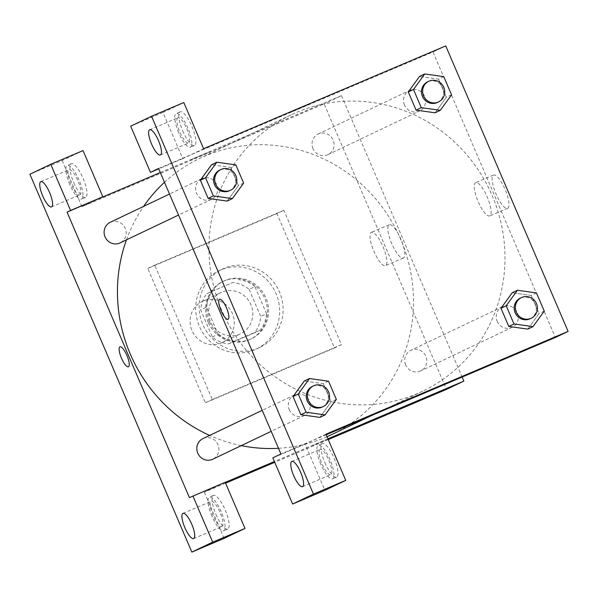 <?xml version="1.0" encoding="UTF-8"?>
<svg xmlns="http://www.w3.org/2000/svg" width="598" height="598" viewBox="0 0 598 598"><rect width="100%" height="100%" fill="white"/><g stroke="black" fill="none" stroke-linecap="round" stroke-linejoin="round"><path stroke-width="0.45" stroke-dasharray="2.99 2.24" d="M203.185 301.041A22.844 21.917 64.5 0 0 202.356 301.414A22.844 21.917 64.5 0 0 192.399 331.464A22.844 21.917 64.5 0 0 222.015 342.647A22.844 21.917 64.5 0 0 232.174 313.031A22.844 21.917 64.5 0 0 203.185 301.041M221.716 292.205A22.844 21.917 64.5 0 0 220.886 292.579A22.844 21.917 64.5 0 0 210.93 322.628A22.844 21.917 64.5 0 0 240.546 333.811A22.844 21.917 64.5 0 0 250.704 304.188A22.844 21.917 64.5 0 0 221.716 292.205M249.127 289.372L260.735 316.454A31.118 29.863 64.5 0 1 254.531 332.854L228.496 343.91A31.118 29.863 64.5 0 1 212.305 337.018L200.696 309.928A31.118 29.863 64.5 0 1 206.901 293.528L232.936 282.48A31.118 29.863 64.5 0 1 249.127 289.372L254.92 286.606L266.529 313.696L260.735 316.454M212.305 337.018L218.098 334.252L206.489 307.17L200.696 309.928M206.901 293.528L232.936 282.48M212.694 290.77A31.118 29.863 64.5 0 0 206.489 307.17M218.098 334.252A31.118 29.863 64.5 0 0 234.289 341.152L228.496 343.91M266.529 313.696A31.118 29.863 64.5 0 1 260.317 330.096L234.289 341.152M254.92 286.606A31.118 29.863 64.5 0 0 238.729 279.714M208.254 322.427A31.978 30.685 -115.5 0 1 222.74 281.568A31.978 30.685 -115.5 0 1 264.204 297.221A31.978 30.685 -115.5 0 1 250.27 339.29A31.978 30.685 -115.5 0 1 208.254 322.427M209.412 321.874A31.978 30.685 64.5 0 0 251.429 338.745A31.978 30.685 64.5 0 0 265.647 297.273A31.978 30.685 64.5 0 0 225.072 280.492A31.978 30.685 64.5 0 0 223.899 281.015A31.978 30.685 64.5 0 0 209.412 321.874M260.317 330.096L254.531 332.854M220.572 269.997A43.392 41.651 64.5 0 0 218.988 270.707A43.392 41.651 64.5 0 0 200.076 327.809A43.392 41.651 64.5 0 0 256.348 349.053A43.392 41.651 64.5 0 0 275.641 292.773A43.392 41.651 64.5 0 0 220.572 269.997M224.048 268.338A43.392 41.651 64.5 0 0 222.463 269.055A43.392 41.651 64.5 0 0 203.544 326.149A43.392 41.651 64.5 0 0 259.816 347.393A43.392 41.651 64.5 0 0 279.117 291.114A43.392 41.651 64.5 0 0 224.048 268.338M276.919 213.636L147.773 268.465L205.361 402.813L334.499 347.984L276.919 213.636L283.871 210.324L154.725 265.146L212.305 399.494L341.451 344.665L283.871 210.324M341.451 344.665L334.499 347.984M83.032 150.591L62.185 160.533L29.9 174.235M62.185 160.533L81.978 206.714L324.123 103.91L446.482 389.395M328.265 439.59L274.736 462.314M225.581 483.177L204.337 492.199L225.184 482.257M224.13 538.379L204.337 492.199M215.975 514.459A18.269 5.128 -113 0 0 227.748 529.073A18.269 5.128 -113 0 0 225.326 510.251A18.269 5.128 -113 0 0 213.464 495.436A18.269 5.128 -113 0 0 215.975 514.459M211.939 516.171A18.269 5.128 67 0 1 209.427 497.147A18.269 5.128 67 0 1 221.29 511.963A18.269 5.128 67 0 1 223.712 530.785A18.269 5.128 67 0 1 211.939 516.171M221.97 526.561A13.702 3.85 -113 0 0 220.079 512.381A13.702 3.85 -113 0 0 211.214 501.348A13.702 3.85 -113 0 0 213.03 515.469A13.702 3.85 -113 0 0 221.925 526.576A13.702 3.85 -113 0 0 221.97 526.561M225.252 482.407L189.424 497.618M73.823 182.794A18.269 5.128 -113 0 0 85.596 197.4A18.269 5.128 -113 0 0 83.174 178.578A18.269 5.128 -113 0 0 71.312 163.762A18.269 5.128 -113 0 0 73.823 182.794M81.978 206.714L99.35 198.424M69.787 184.505A18.269 5.128 67 0 1 67.275 165.474A18.269 5.128 67 0 1 79.138 180.29A18.269 5.128 67 0 1 81.56 199.119A18.269 5.128 67 0 1 69.787 184.505M79.818 194.888A13.702 3.85 -113 0 0 77.927 180.716A13.702 3.85 -113 0 0 69.062 169.683A13.702 3.85 -113 0 0 69.017 169.705A13.702 3.85 -113 0 0 70.908 183.878A13.702 3.85 -113 0 0 79.773 194.911A13.702 3.85 -113 0 0 79.818 194.888M212.305 399.494L205.361 402.813M154.725 265.146L147.773 268.465M332.563 437.026L312.619 445.57L327.958 438.88M327.936 438.82L274.4 461.544M400.892 239.222A18.067 5.068 -113 0 0 389.246 224.773A18.067 5.068 -113 0 0 391.638 243.386A18.067 5.068 -113 0 0 403.366 258.037A18.067 5.068 -113 0 0 400.892 239.222M160.301 172.553L341.495 95.628L324.123 103.91M341.495 95.628L462.119 377.061M383.034 246.802A18.067 5.068 67 0 1 385.516 265.617A18.067 5.068 67 0 1 373.787 250.966A18.067 5.068 67 0 1 371.395 232.353A18.067 5.068 67 0 1 383.034 246.802M128.435 366.798L128.435 366.798A10.846 3.042 -113 0 0 127 355.616A10.846 3.042 -113 0 0 119.959 346.825A10.846 3.042 -113 0 0 119.951 346.825L119.959 346.825M190.642 159.883L210.204 151.541L190.642 159.883M312.978 148.618A11.422 10.958 -115.5 0 1 318.158 134.027A11.422 10.958 -115.5 0 1 332.966 139.618A11.422 10.958 -115.5 0 1 327.988 154.643A11.422 10.958 -115.5 0 1 312.978 148.618M110.234 222.299A11.422 10.958 -115.5 0 1 125.042 227.89A11.422 10.958 -115.5 0 1 120.063 242.915M405.691 364.922A11.422 10.958 -115.5 0 1 410.863 350.331A11.422 10.958 -115.5 0 1 425.671 355.915A11.422 10.958 -115.5 0 1 420.693 370.939A11.422 10.958 -115.5 0 1 405.691 364.922M202.939 438.603A11.422 10.958 -115.5 0 1 217.747 444.187A11.422 10.958 -115.5 0 1 212.768 459.219M126.462 239.865A153.028 146.869 -115.5 0 1 143.647 206.362M164.48 182.3A153.028 146.869 -115.5 0 1 199.59 158.5A153.028 146.869 -115.5 0 1 398.029 233.407A153.028 146.869 -115.5 0 1 331.337 434.746M327.031 436.712A153.028 146.869 -115.5 0 1 278.489 448.291M241.278 445.622A153.028 146.869 -115.5 0 1 209.629 435.411M297.677 390.165A153.028 146.869 64.5 0 0 422.838 391.114A153.028 146.869 64.5 0 0 490.876 192.668A153.028 146.869 64.5 0 0 296.683 112.342A153.028 146.869 64.5 0 0 291.091 114.861A153.028 146.869 64.5 0 0 221.768 310.384A153.028 146.869 64.5 0 0 297.669 390.158M404.48 104.986A11.422 10.958 -115.5 0 1 409.279 90.582A11.422 10.958 -115.5 0 1 409.66 90.395A11.422 10.958 -115.5 0 1 424.468 95.986A11.422 10.958 -115.5 0 1 419.49 111.011A11.422 10.958 -115.5 0 1 419.071 111.198A11.422 10.958 -115.5 0 1 404.48 104.986M289.268 409.555A11.422 10.958 64.5 0 0 304.27 415.58A11.422 10.958 64.5 0 0 309.345 400.772A11.422 10.958 64.5 0 0 294.859 394.777A11.422 10.958 64.5 0 0 294.44 394.964A11.422 10.958 64.5 0 0 294.067 395.151A11.422 10.958 64.5 0 0 289.268 409.555M201.354 178.854A11.422 10.958 64.5 0 0 196.563 193.259A11.422 10.958 64.5 0 0 211.565 199.284A11.422 10.958 64.5 0 0 216.64 184.476A11.422 10.958 64.5 0 0 202.154 178.481A11.422 10.958 64.5 0 0 201.735 178.667A11.422 10.958 64.5 0 0 201.362 178.854M497.185 321.283A11.422 10.958 64.5 0 0 512.194 327.308A11.422 10.958 64.5 0 0 517.27 312.5A11.422 10.958 64.5 0 0 502.776 306.505A11.422 10.958 64.5 0 0 502.365 306.692A11.422 10.958 64.5 0 0 501.991 306.879A11.422 10.958 64.5 0 0 497.185 321.283M158.567 168.494L432.997 51.989L555.363 337.474M326.194 434.768L280.925 453.987M228.047 319.295L228.04 319.295A10.846 3.042 -113 0 0 228.047 319.295A10.846 3.042 -113 0 0 226.605 308.12A10.846 3.042 -113 0 0 219.563 299.321L219.563 299.321M320.05 449.449A13.702 3.85 -113 0 0 321.941 463.622A13.702 3.85 -113 0 0 330.799 474.655A13.702 3.85 -113 0 0 330.844 474.64A13.702 3.85 -113 0 0 328.952 460.46A13.702 3.85 -113 0 0 320.087 449.427A13.702 3.85 -113 0 0 320.05 449.449M320.812 464.25A18.269 5.128 67 0 1 318.308 445.226A18.269 5.128 67 0 1 330.163 460.041A18.269 5.128 67 0 1 332.585 478.863A18.269 5.128 67 0 1 320.812 464.25M324.849 462.538A18.269 5.128 -113 0 0 336.622 477.152A18.269 5.128 -113 0 0 334.2 458.33A18.269 5.128 -113 0 0 322.337 443.514A18.269 5.128 -113 0 0 324.849 462.538M177.898 117.784A13.702 3.85 -113 0 0 179.781 131.956A13.702 3.85 -113 0 0 188.647 142.989A13.702 3.85 -113 0 0 186.83 128.869A13.702 3.85 -113 0 0 177.935 117.761A13.702 3.85 -113 0 0 177.898 117.784M178.66 132.584A18.269 5.128 67 0 1 176.148 113.553A18.269 5.128 67 0 1 188.011 128.368A18.269 5.128 67 0 1 190.433 147.198A18.269 5.128 67 0 1 178.66 132.584M182.696 130.872A18.269 5.128 -113 0 0 194.47 145.478A18.269 5.128 -113 0 0 192.048 126.656A18.269 5.128 -113 0 0 180.185 111.841A18.269 5.128 -113 0 0 182.696 130.872M203.597 148.715L182.749 158.657L162.955 112.476L183.803 102.535M162.955 112.476L130.67 126.185M182.749 158.657L158.724 168.86M325.955 434.2L305.107 444.142L324.901 490.323M305.107 444.142L272.823 457.851M328.549 381.195L323.331 383.684L304.307 381.016L323.331 383.707L331.128 401.863L319.937 417.352M323.331 383.684L331.128 401.863L319.885 417.374L300.861 414.683M531.256 295.434L512.224 292.743L531.256 295.405L539.045 313.591L527.81 329.102L508.786 326.411M536.466 292.923L531.256 295.405L539.045 313.591L527.855 329.079M443.761 76.626L438.551 79.108L419.519 76.447L438.551 79.138L446.34 97.287L435.105 112.805L416.073 110.114M438.551 79.108L446.34 97.287L435.15 112.783M235.844 164.899L230.626 167.38L211.602 164.719L230.626 167.41M243.633 183.078L238.423 185.559L230.626 167.38L238.423 185.559L227.233 201.055M238.423 185.559L227.18 201.078L208.156 198.386M507.665 208.298A18.067 5.068 -113 0 0 505.175 189.611A18.067 5.068 -113 0 0 493.492 175.065A18.067 5.068 -113 0 0 495.884 193.677A18.067 5.068 -113 0 0 507.612 208.328A18.067 5.068 -113 0 0 507.665 208.298M445.742 45.911L432.997 51.989M489.814 215.878A18.067 5.068 67 0 1 489.755 215.908A18.067 5.068 67 0 1 478.026 201.257A18.067 5.068 67 0 1 475.634 182.644A18.067 5.068 67 0 1 487.318 197.191A18.067 5.068 67 0 1 489.814 215.878M290.254 112.379L309.809 104.037L290.254 112.379M432.167 389.522L412.224 398.066M437.437 102.445A11.422 10.958 64.5 0 0 442.52 87.637A11.422 10.958 64.5 0 0 428.026 81.642A11.422 10.958 64.5 0 0 427.607 81.829M451.557 94.805L446.34 97.287M530.149 318.749A11.422 10.958 64.5 0 0 535.225 303.934A11.422 10.958 64.5 0 0 520.731 297.939A11.422 10.958 64.5 0 0 520.312 298.133M544.262 311.102L539.045 313.591M229.52 190.717A11.422 10.958 64.5 0 0 234.595 175.909A11.422 10.958 64.5 0 0 220.101 169.914A11.422 10.958 64.5 0 0 219.69 170.101M322.225 407.021A11.422 10.958 64.5 0 0 327.3 392.206A11.422 10.958 64.5 0 0 312.806 386.211A11.422 10.958 64.5 0 0 312.395 386.405M336.338 399.374L331.128 401.863M222.015 342.647L240.546 333.811M202.356 301.414L220.886 292.579M223.899 281.015L222.74 281.568M251.429 338.745L250.27 339.29M222.463 269.055L218.988 270.707M259.816 347.393L256.348 349.053M213.464 495.436L209.427 497.147M227.748 529.073L223.712 530.785M193.677 538.574L221.925 526.576M182.966 513.346L211.214 501.348M71.312 163.762L67.275 165.474M85.596 197.4L81.56 199.119M51.525 206.908L79.773 194.911M40.814 181.672L69.062 169.683M389.246 224.773L371.395 232.353M403.366 258.037L385.516 265.617M291.091 114.861L199.59 158.5M422.838 391.114L372.666 415.034M327.988 154.643L419.49 111.011M318.158 134.027L409.66 90.395M294.44 394.964L262.216 410.333M304.27 415.58L271.223 431.337M201.735 178.667L169.511 194.029M211.565 199.284L178.518 215.041M502.365 306.692L410.863 350.331M512.194 327.308L420.693 370.939M302.551 486.652L330.799 474.655M291.839 461.424L320.087 449.427M322.337 443.514L318.308 445.226M336.622 477.152L332.585 478.863M160.399 154.987L188.647 142.989M149.687 129.751L177.935 117.761M180.185 111.841L176.148 113.553M194.47 145.478L190.433 147.198M493.492 175.065L475.634 182.644M507.612 208.328L489.755 215.908"/><path stroke-width="0.9" d="M70.542 210.474L67.066 212.133L189.424 497.618L225.184 482.257L244.978 528.438L224.13 538.379L191.846 552.089L29.9 174.235L50.748 164.293L83.032 150.591L102.826 196.772L70.542 210.474L50.748 164.293M462.119 377.061L463.861 381.113L446.482 389.395L328.265 439.59M274.736 462.314L225.581 483.177M193.722 538.551A13.702 3.85 -113 0 0 191.831 524.379A13.702 3.85 -113 0 0 182.966 513.346A13.702 3.85 -113 0 0 184.782 527.458A13.702 3.85 -113 0 0 193.677 538.574A13.702 3.85 -113 0 0 193.722 538.551M244.978 528.438L212.694 542.147L191.846 552.089M192.9 495.966L212.694 542.147M67.066 212.133L102.826 196.772M40.769 181.695A13.702 3.85 -113 0 0 42.66 195.867A13.702 3.85 -113 0 0 51.525 206.908A13.702 3.85 -113 0 0 49.709 192.788A13.702 3.85 -113 0 0 40.814 181.672A13.702 3.85 -113 0 0 40.769 181.695M332.174 437.228L328.048 439.074L332.174 437.228M327.958 438.88L332.563 437.026M463.861 381.113L327.936 438.82M274.4 461.544L225.252 482.407M119.951 346.825A10.846 3.042 -113 0 0 119.921 346.84A10.846 3.042 67 0 1 119.951 346.825A10.846 3.042 67 0 1 126.993 355.623A10.846 3.042 67 0 1 128.435 366.798A10.846 3.042 67 0 1 121.416 358.06A10.846 3.042 67 0 1 119.921 346.84A10.846 3.042 -113 0 0 121.416 358.06A10.846 3.042 -113 0 0 128.435 366.798M99.35 198.424L160.301 172.553M178.518 215.041L120.063 242.915A11.422 10.958 -115.5 0 1 105.061 236.89A11.422 10.958 -115.5 0 1 110.234 222.299L169.511 194.029M271.223 431.337L212.768 459.219A11.422 10.958 -115.5 0 1 197.766 453.194A11.422 10.958 -115.5 0 1 202.939 438.603L262.216 410.333M209.629 435.411A153.028 146.869 -115.5 0 1 130.267 354.023A153.028 146.869 -115.5 0 1 126.462 239.865M143.647 206.362A153.028 146.869 -115.5 0 1 164.48 182.3M372.666 415.034L331.337 434.746A153.028 146.869 -115.5 0 1 327.031 436.712M278.489 448.291A153.028 146.869 -115.5 0 1 241.278 445.622M158.567 168.494L280.925 453.987L272.823 457.851L292.616 504.032L313.464 494.09L151.518 116.244L130.67 126.185L150.457 172.366L158.567 168.494M151.518 116.244L183.803 102.535L203.597 148.715L445.742 45.911L568.1 331.397L555.363 337.474L326.194 434.768M219.563 299.321A10.846 3.042 -113 0 0 219.533 299.336A10.846 3.042 67 0 1 219.563 299.321A10.846 3.042 67 0 1 226.605 308.12A10.846 3.042 67 0 1 228.04 319.295A10.846 3.042 67 0 1 221.028 310.556A10.846 3.042 67 0 1 219.526 299.336A10.846 3.042 -113 0 0 221.028 310.556A10.846 3.042 -113 0 0 228.04 319.295M291.794 461.439A13.702 3.85 67 0 1 291.839 461.424A13.702 3.85 67 0 1 300.734 472.532A13.702 3.85 67 0 1 302.551 486.652A13.702 3.85 67 0 1 293.685 475.619A13.702 3.85 67 0 1 291.794 461.439M149.642 129.773A13.702 3.85 67 0 1 149.687 129.751A13.702 3.85 67 0 1 158.582 140.866A13.702 3.85 67 0 1 160.399 154.987A13.702 3.85 67 0 1 151.533 143.946A13.702 3.85 67 0 1 149.642 129.773M158.724 168.86L150.457 172.366M292.616 504.032L324.901 490.323L345.749 480.381L325.955 434.2L568.1 331.397M345.749 480.381L313.464 494.09M325.103 414.892L306.071 412.224L298.275 394.045L309.517 378.534L328.549 381.195L336.338 399.374L325.103 414.892L319.885 417.374L300.861 414.713L293.065 396.534L304.285 381.001M533.02 326.62L513.988 323.952L506.2 305.772L517.442 290.262L536.466 292.923L544.262 311.102L533.02 326.62L527.81 329.102L508.778 326.441L500.989 308.262L512.209 292.728M440.315 110.316L421.284 107.655L413.495 89.476L424.73 73.958L443.761 76.626L451.557 94.805L440.315 110.316L435.105 112.805L416.073 110.137L408.285 91.957L419.504 76.432M232.398 198.588L213.366 195.927L205.57 177.748L216.812 162.23L235.844 164.899L243.633 183.078L232.398 198.588L227.18 201.078L208.149 198.409L200.36 180.23L211.58 164.704M412.224 398.066L432.167 389.522M428.766 81.276L427.607 81.829A11.422 10.958 64.5 0 0 422.629 96.854A11.422 10.958 64.5 0 0 437.437 102.445L438.596 101.892A11.422 10.958 64.5 0 0 443.679 87.084A11.422 10.958 64.5 0 0 429.185 81.089A11.422 10.958 64.5 0 0 428.766 81.276A11.422 10.958 64.5 0 0 423.788 96.308A11.422 10.958 64.5 0 0 438.596 101.892M421.284 107.655L416.073 110.137L408.285 91.957L419.519 76.447L424.73 73.958M413.495 89.476L408.285 91.957M521.471 297.58L520.312 298.133A11.422 10.958 64.5 0 0 515.334 313.158A11.422 10.958 64.5 0 0 530.149 318.749L531.308 318.196A11.422 10.958 64.5 0 0 536.384 303.38A11.422 10.958 64.5 0 0 521.89 297.393A11.422 10.958 64.5 0 0 521.471 297.58A11.422 10.958 64.5 0 0 516.493 312.605A11.422 10.958 64.5 0 0 531.308 318.196M513.988 323.952L508.778 326.441L500.989 308.262L512.224 292.743L517.442 290.262M506.2 305.772L500.989 308.262M220.841 169.555L219.69 170.101A11.422 10.958 64.5 0 0 214.712 185.133A11.422 10.958 64.5 0 0 229.52 190.717L230.679 190.171A11.422 10.958 64.5 0 0 235.754 175.356A11.422 10.958 64.5 0 0 221.26 169.361A11.422 10.958 64.5 0 0 220.841 169.555A11.422 10.958 64.5 0 0 215.871 184.58A11.422 10.958 64.5 0 0 230.679 190.171M213.366 195.927L208.149 198.409L200.36 180.23L211.602 164.719L216.812 162.23M205.57 177.748L200.36 180.23M313.554 385.852L312.395 386.405A11.422 10.958 64.5 0 0 307.417 401.43A11.422 10.958 64.5 0 0 322.225 407.021L323.383 406.468A11.422 10.958 64.5 0 0 328.459 391.653A11.422 10.958 64.5 0 0 313.965 385.665A11.422 10.958 64.5 0 0 313.554 385.852A11.422 10.958 64.5 0 0 308.575 400.877A11.422 10.958 64.5 0 0 323.383 406.468M306.071 412.224L300.861 414.713L293.065 396.534L304.307 381.016L309.517 378.534M298.275 394.045L293.065 396.534"/></g></svg>
